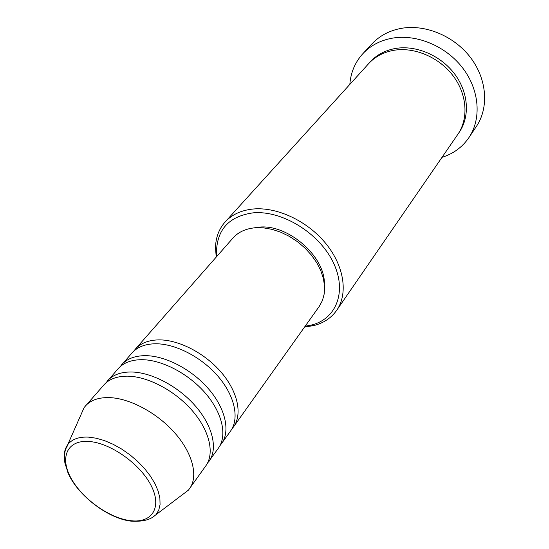 <?xml version="1.0" encoding="UTF-8"?>
<svg xmlns="http://www.w3.org/2000/svg" width="549" height="549" viewBox="0 0 549 549"><rect width="100%" height="100%" fill="white"/><g stroke="black" fill="none" stroke-linecap="round" stroke-linejoin="round"><path stroke-width="0.82" d="M133.778 351.14L135.356 349.123C140.674 343.18 148.47 340.099 158.75 339.879C178.72 339.618 204.99 353.172 221.446 372.565C237.95 391.952 242.541 414.392 233.551 426.861L231.953 428.865M120.039 366.794L131.98 352.973C137.291 347.03 145.094 343.969 155.394 343.77C175.412 343.557 201.771 357.193 218.317 376.655C234.91 396.104 239.563 418.578 230.587 431.034L219.868 445.822M121.665 364.708C126.963 358.785 134.793 355.773 145.156 355.656C165.297 355.587 191.958 369.477 208.771 389.131C225.632 408.779 230.477 431.349 221.528 443.757M105.827 382.996L118.172 368.681C123.456 362.772 131.293 359.773 141.683 359.684C161.866 359.67 188.63 373.643 205.532 393.365C222.482 413.074 227.396 435.68 218.461 448.073L207.364 463.377M107.508 380.821C112.771 374.94 120.629 371.996 131.081 371.982C151.394 372.133 178.459 386.366 195.643 406.287C212.868 426.196 217.994 448.904 209.094 461.242M80.374 416.06L84.134 407.543L103.891 384.938C109.148 379.064 117.012 376.14 127.485 376.161C147.839 376.36 175.007 390.689 192.28 410.673C209.608 430.649 214.803 453.392 205.916 465.71L188.444 490.12L181.026 495.74M305.141 326.223L311.4 325.056C336.612 318.942 347.483 290.915 332.948 261.818C318.729 232.673 281.61 210.123 253.075 212.854C229.962 216.134 217.795 228.514 216.574 249.987L216.876 256.349M216.217 257.104L215.51 247.695C215.723 237.559 218.934 228.981 225.138 221.961C231.994 214.494 241.409 210.171 253.391 208.991C277.32 206.822 307.728 221.172 326.003 243.756C344.333 266.32 348.203 293.811 336.715 310.288C331.308 317.94 323.69 323.032 313.877 325.571L304.558 327.039M468.915 137.614L476.381 126.462C488.967 107.824 487.128 79.488 470.678 57.769C454.284 36.028 425.262 23.978 401.099 28.39C389.282 30.627 379.585 35.774 372.009 43.838L362.868 53.665C370.493 45.553 380.279 40.393 392.226 38.183C416.67 33.832 446.131 46.143 462.841 68.193C479.6 90.228 481.576 118.865 468.915 137.614C462.327 147.18 453.35 153.761 441.993 157.35M225.138 221.961L368.578 63.718C375.091 56.622 383.525 52.148 393.866 50.302C414.516 46.782 439.248 57.322 453.193 75.94C467.185 94.545 468.709 118.659 457.818 134.361L336.715 310.288M135.356 349.123L232.961 238.04C238.341 232.021 245.815 228.597 255.381 227.76L263.561 227.862L272.126 229.365L280.82 232.227L289.364 236.379L297.469 241.684L304.887 247.976L311.379 255.059L316.732 262.69L320.781 270.63L323.423 278.624L324.583 286.42L324.246 293.784L322.448 300.495L319.271 306.363L233.551 426.861M253.569 227.938L258.902 227.169C287.745 223.759 325.214 256.39 324.377 283.991M349.837 84.395C350.722 72.516 355.066 62.27 362.868 53.665M85.321 406.068C90.53 400.248 98.429 397.421 109.004 397.593C129.578 398.087 157.275 412.875 175.035 433.209C192.857 453.529 198.422 476.422 189.611 488.631M88.245 441.43C66.683 440.14 59.539 458.072 71.295 478.687C82.748 499.302 110.02 518.544 131.074 520.733C152.272 523.231 162.401 507.146 150.989 485.302C139.892 463.486 109.628 442.398 88.245 441.43M65.736 466.108C63.135 457.338 63.794 450.201 67.705 444.697C71.878 439.248 78.754 436.716 88.327 437.114L96.116 438.191L104.461 440.593L113.073 444.251L121.679 449.061L129.989 454.86L137.717 461.462L144.607 468.633L150.426 476.134L154.996 483.724L158.174 491.135L159.876 498.135L160.068 504.51L158.778 510.062L156.06 514.639L188.444 490.12M369.429 62.806C376.003 55.195 384.691 50.412 395.493 48.463C416.327 44.888 441.293 55.682 455.114 74.609C468.976 93.515 469.985 117.843 458.504 133.325M84.134 407.543L67.705 444.697C67.129 448.471 61.378 449.343 67.561 471.687C76.167 494.073 107.378 518.688 131.376 521.179C149.699 522.12 153.782 516.135 156.06 514.639M216.574 249.987L215.51 247.695M311.4 325.056L313.877 325.571"/></g></svg>

